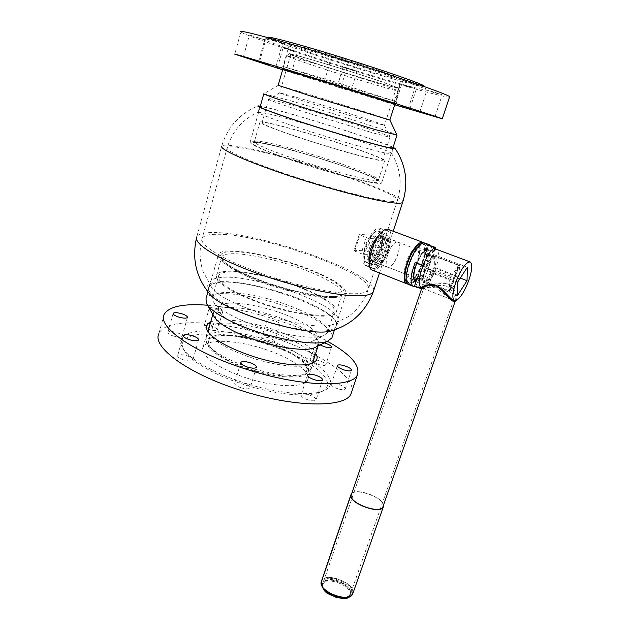 <?xml version="1.0" encoding="UTF-8"?>
<svg xmlns="http://www.w3.org/2000/svg" width="630" height="630" viewBox="0 0 630 630"><rect width="100%" height="100%" fill="white"/><g stroke="black" fill="none" stroke-linecap="round" stroke-linejoin="round"><path stroke-width="0.47" stroke-dasharray="3.15 2.36" d="M369.282 262.702C369.952 265.726 371.078 267.608 372.669 268.341L374.149 268.585C378.661 266.837 382.67 260.253 386.182 248.818C389.608 239.014 390.041 233.084 387.497 231.037L386.474 230.84C384.45 230.879 381.93 232.375 378.906 235.336M381.418 228.958L382.457 229.155C385.009 231.186 384.568 237.1 381.142 246.889C377.693 258.3 373.708 264.876 369.18 266.616L367.684 266.364C363.636 263.852 362.833 257.536 365.266 247.417C370.219 235.974 375.598 229.816 381.418 228.958M393.104 147.27C379.748 140.766 297.258 114.762 268.01 107.777L260.332 106.116M392.994 147.617C387.489 143.356 299.699 115.455 269.522 108.281L260.229 106.478M385.891 153.098L391.584 153.523C391.655 150.389 299.384 120.787 267.97 113.715L258.158 112.187C256.355 113.038 277.483 121.031 308.724 131.048C339.901 141.057 373.858 150.712 385.891 153.098M330.915 325.096L331.908 324.875C334.924 324.119 336.829 322.985 337.617 321.473C346.177 307.44 255.363 273.767 221.35 277.468C215.239 277.948 211.57 279.397 210.333 281.815C209.617 283.35 210.042 285.209 211.601 287.398C220.539 303.967 308.212 331.711 330.915 325.096M329.262 330.285C332.861 329.498 335.105 328.254 335.987 326.537C344.665 312.157 253.992 278.405 219.941 282.429C213.822 282.957 210.144 284.469 208.884 286.941C205.624 293.257 224.185 306.322 253.512 316.953C282.775 327.616 316.118 333.262 329.262 330.285M334.286 329.923C345.728 324.836 329.23 311.07 301.211 299.707C273.278 288.296 237.148 280.279 218.539 281.815C207.506 282.839 204.317 286.587 208.963 293.06M408.634 284.524C410.973 285.106 413.878 282.964 417.351 278.082C425.526 266.813 430.495 244.81 425.014 243.109M414.934 286.469L415.926 286.114L417.257 282.264L422.013 277.373L426.628 268.75L428.014 268.656C432.29 257.347 433.188 249.637 430.731 245.542M428.014 268.656L435.165 271.412L429.227 282.744C427.03 285.933 424.99 288.005 423.124 288.965L424.462 285.106L429.18 280.177L433.794 271.514L435.165 271.412M406.618 281.933L407.067 282.201C409.248 282.941 412.012 280.98 415.343 276.318C422.958 265.868 427.542 245.432 422.431 243.849L421.73 243.684M417.312 277.09C424.919 266.624 429.526 246.173 424.447 244.605C422.368 243.889 419.698 245.763 416.43 250.228C408.602 260.765 404.027 281.618 409.059 282.988C411.233 283.728 413.981 281.76 417.312 277.09M372.267 270.089C374.818 270.766 377.866 268.734 381.41 264.002C389.773 253.063 394.175 231.273 388.167 229.375M407.641 283.862C409.878 283.634 412.453 281.452 415.383 277.318C422.982 266.821 428.053 246.582 423.825 242.928M374.125 260.048C381.851 250.063 385.788 230.076 380.173 228.304C377.882 227.501 375.078 229.233 371.763 233.494C363.817 243.526 359.927 263.891 365.463 265.482C367.865 266.317 370.755 264.505 374.125 260.048M381.323 262.86C389.009 252.819 393.049 232.793 387.537 231.052C385.284 230.265 382.505 232.013 379.197 236.305C371.283 246.401 367.29 266.805 372.732 268.364C375.094 269.175 377.961 267.348 381.323 262.86M376.63 237.392C369.952 245.905 366.613 263.096 371.243 264.435C373.236 265.12 375.661 263.584 378.496 259.82C385.017 251.354 388.387 234.431 383.709 232.966C381.788 232.297 379.425 233.769 376.63 237.392M371.952 235.62C365.258 244.093 361.974 261.261 366.652 262.623C368.668 263.324 371.101 261.796 373.952 258.048C380.488 249.614 383.804 232.714 379.071 231.226C377.134 230.548 374.755 232.013 371.952 235.62M379.158 240.589C373.842 247.401 371.141 261.143 374.826 262.214C376.409 262.765 378.339 261.537 380.607 258.528C385.828 251.74 388.545 238.171 384.82 237.014C383.284 236.478 381.402 237.675 379.158 240.589M376.819 239.699C371.487 246.503 368.818 260.229 372.527 261.308C374.118 261.859 376.047 260.639 378.315 257.639C383.544 250.858 386.237 237.305 382.497 236.14C380.953 235.604 379.063 236.785 376.819 239.699M381.709 240.148C375.543 248.062 372.393 263.994 376.638 265.222C378.465 265.852 380.685 264.419 383.308 260.922C389.34 253.039 392.514 237.337 388.23 236.006C386.466 235.392 384.292 236.77 381.709 240.148M379.047 239.132C372.873 247.031 369.755 262.954 374.015 264.19C375.858 264.82 378.087 263.395 380.717 259.906C386.749 252.047 389.899 236.352 385.591 235.014C383.82 234.391 381.638 235.77 379.047 239.132M392.214 245.55C386.93 252.441 384.111 266.23 387.686 267.262C389.222 267.789 391.112 266.529 393.364 263.498C398.546 256.63 401.389 243.015 397.782 241.904C396.294 241.392 394.435 242.605 392.214 245.55M381.819 241.597C376.504 248.433 373.787 262.182 377.449 263.245C379.024 263.789 380.937 262.552 383.205 259.544C388.419 252.732 391.159 239.156 387.466 238.014C385.938 237.478 384.056 238.675 381.819 241.597M411.729 253.095C406.578 260.009 403.609 273.688 406.972 274.633C408.405 275.121 410.224 273.845 412.422 270.798C417.477 263.915 420.462 250.409 417.076 249.386C415.682 248.897 413.894 250.134 411.729 253.095M392.222 245.676C387.009 252.472 384.229 266.08 387.757 267.096C389.269 267.616 391.135 266.38 393.356 263.379C398.467 256.607 401.271 243.172 397.711 242.077C396.246 241.566 394.419 242.763 392.222 245.676M411.666 251.52C405.618 259.631 402.129 275.704 406.074 276.798C407.767 277.381 409.902 275.877 412.485 272.294C418.399 264.222 421.911 248.393 417.934 247.18C416.296 246.614 414.209 248.055 411.666 251.52M426.628 268.75L433.794 271.514M417.257 282.264L424.462 285.106M427.581 245.023L426.226 248.976L433.582 251.74C430.377 253.614 427.179 258.198 423.998 265.49L416.603 262.647L415.107 262.718M426.226 248.976C422.982 250.827 419.769 255.378 416.603 262.647M423.124 288.965L421.698 288.398M421.226 288.209L415.926 286.114M434.897 247.936L428.55 245.55L435.432 247.85M414.871 286.374L418.737 287.123L420.856 288.382M421.462 288.044L419.013 286.674L414.587 285.721M330.191 593.814C324.324 590.145 321.914 586.609 322.969 583.199C326.6 578.915 333.246 579.08 342.917 583.687C348.878 587.325 351.335 590.909 350.288 594.429C346.657 598.705 339.964 598.5 330.191 593.814M446.394 286.13C437.126 283.421 424.305 289.509 423.636 288.516L423.62 288.501C424.124 287.044 428.148 286.831 435.716 287.855L451.45 299.534L454.009 299.077C455.277 295.116 452.742 290.8 446.394 286.13M421.683 288.485L424.415 288.264C429.825 287.28 439.441 281.72 447.757 283.799C455.128 287.776 456.498 297.588 455.482 300.447L455.23 300.849M455.348 300.841L455.577 300.801C458.349 299.927 456.49 289.753 449.576 284.217C441.118 280.2 429.904 286.177 423.927 287.123C428.329 284.028 432.322 277.594 435.905 267.821C439.126 257.694 439.33 251.535 436.527 249.362M434.353 249.511C430.613 251.535 426.88 256.875 423.155 265.537M423.777 269.089L424.242 282.405L434.007 268.026L433.731 254.583L423.777 269.089L457.616 282.153M421.179 287.548L423.927 287.123L424.415 288.264M424.242 282.405L457.459 295.446M434.007 268.026L460.278 278.098M433.731 254.583L467.373 267.27M421.69 288.69L421.312 287.611M305.826 289.469C271.349 274.546 220.366 265.695 216.594 275.137C214.877 280.311 224.036 287.493 244.086 296.683C280.318 313.086 334.018 321.615 336.152 312.385C337.459 306.393 327.356 298.754 305.826 289.469M304.912 289.572C271.561 275.129 222.24 266.577 218.626 275.704C216.964 280.712 225.839 287.658 245.251 296.549C280.24 312.378 332.097 320.623 334.183 311.7C335.451 305.928 325.702 298.549 304.912 289.572M298.754 309.495C265.702 294.745 216.46 286.902 212.593 296.958L213.019 301.203C215.901 306.393 224.461 312.291 238.707 318.89C267.923 332.482 312.118 340.901 323.592 335.656L327.458 332.75C328.915 326.419 319.347 318.662 298.754 309.495M292.69 317.709C264.206 304.81 221.666 298.313 218.35 307.259L218.744 311.173C221.311 315.764 228.682 320.898 240.841 326.584C265.75 338.263 303.361 345.334 313.567 340.712L317.095 338.026C318.433 332.443 310.299 325.671 292.69 317.709M282.933 349.39C254.859 336.073 212.436 330.529 208.774 340.72C207.002 346.35 214.263 353.272 230.572 361.486C259.733 375.96 303.991 381.071 306.589 371.196C308.164 364.88 300.282 357.612 282.933 349.39M229.651 361.699C255.89 374.669 296.068 381.095 305.448 374.44C314.212 369.495 303.636 358.234 283.689 349.217C251.362 333.735 202.096 329.246 207.065 343.783C208.869 349.193 216.397 355.162 229.651 361.699M229.414 359.533C256.544 372.913 298.069 379.591 307.661 372.771L310.393 370.03C312.047 363.337 303.613 355.627 285.106 346.894C255.237 332.79 210.144 326.812 206.23 337.578L206.112 341.129C207.955 346.665 215.728 352.8 229.414 359.533M316.654 346.665L318.433 344.744C319.89 338.649 311.252 331.341 292.533 322.82C262.332 309.054 217.145 302.298 213.515 312.055L213.98 316.441M332.293 336.688C331.971 329.648 321.332 321.473 300.368 312.173C264.261 296.013 210.373 287.5 206.002 298.722M248.086 276.05C286.918 293.1 344.051 302.975 345.972 294.076C347.154 288.272 336.215 280.539 313.157 270.892C276.357 255.441 222.303 245.314 218.508 254.37C216.814 259.308 226.674 266.537 248.086 276.05M364.392 157.035C346.154 152.381 317.3 143.734 294.73 136.127C271.176 128.079 259.584 123.362 259.969 121.984C261.623 121.354 269.892 123.007 284.776 126.937C323.3 136.994 388.513 158.925 384.647 160.815C383.583 161.445 376.834 160.185 364.392 157.035M362.927 156.484C345.279 151.972 317.433 143.624 295.651 136.285C272.9 128.512 261.71 123.96 262.072 122.622C263.655 122.015 271.625 123.606 285.973 127.386C323.221 137.104 386.355 158.343 382.567 160.154C381.544 160.76 374.992 159.54 362.927 156.484M370.542 132.19L302.928 111.526C279.94 104.013 268.537 99.91 268.711 99.217L268.868 99.201C270.884 99.296 278.736 101.304 292.414 105.226C328.962 115.668 391.387 135.859 390.033 136.938L389.97 136.986C389.064 137.182 382.591 135.584 370.542 132.19M367.542 120.826C335.428 111.455 274.893 92.082 279.744 92.791L299.833 98.311C331.49 107.643 386.103 125.079 384.505 125.394L367.542 120.826M379.921 81.152C347.91 70.213 286.351 51.825 290.729 54.416L310.519 61.716C342.562 72.505 398.845 89.358 396.514 87.365L379.921 81.152M309.503 61.433C342.689 72.6 400.932 90.035 398.191 87.869L381.134 81.49C348.248 70.253 284.839 51.306 289.012 53.865C289.918 54.629 296.746 57.149 309.503 61.433M307.755 63.669C341.838 75.041 401.515 92.996 399.066 91.035L381.489 84.578L319.174 64.866C297.738 58.464 286.863 55.503 286.548 55.983L307.755 63.669M278.192 85.326L299.636 91.547C332.498 101.469 389.057 119.322 389.844 120.054M263.797 93.823L290.02 100.579C329.175 111.927 395.608 133.253 397.002 135.048M276.822 146.144C317.67 155.925 386.056 179.684 381.623 183.023C380.394 184.094 373.212 183.133 360.084 180.148C340.759 175.707 310.228 166.714 286.453 158.437C261.67 149.633 249.582 144.175 250.181 142.081C252.087 140.931 260.97 142.286 276.822 146.144M430.629 254.796L433.306 255.52L427.691 254.819L425.423 253.071L426.675 253.008L430.629 254.796L430.164 255.449L425.675 253.709L427.699 255.481L432.605 256.064L430.164 255.449M419.383 279.287L422.872 280.87L424.447 280.799L422.218 278.995L416.619 278.413M419.69 278.555L417.328 277.846L422.202 278.365L424.195 280.224L419.69 278.555L419.226 279.224M459.144 276.885L458.341 279.137L450.277 291.186L449.505 291.28L449.678 279.885L450.505 277.57L458.805 265.395L458.223 265.175L459.467 265.387L459.144 276.885L434.724 267.522C436.598 261.198 436.645 257.394 434.865 256.095L459.467 265.387M370.786 248.133C374.07 239.597 377.441 235.463 380.89 235.722C383.119 237.305 383.205 241.471 381.158 248.22C377.898 256.693 374.535 260.796 371.054 260.544C368.865 259.017 368.77 254.882 370.786 248.133M425.534 267.955L433.865 256.04C431.085 257.174 428.305 261.143 425.534 267.955L450.505 277.57M433.865 256.04L458.711 265.419M369.448 248.125C373.558 237.439 377.772 232.265 382.079 232.596C384.875 234.588 384.985 239.794 382.418 248.236C378.346 258.804 374.141 263.939 369.794 263.623C367.054 261.726 366.936 256.56 369.448 248.125M369.156 238.565L359.195 234.769L353.942 250.811L363.833 254.67L375.149 254.583L365.471 250.827L369.44 243.259L370.621 235.226L380.37 238.92L369.156 238.565C372.629 232.887 375.653 230.415 378.228 231.147C380 232.045 380.717 234.636 380.37 238.92M459.38 265.372L450.174 291.225M375.149 254.583C371.676 260.34 368.621 262.852 365.967 262.119C364.274 261.261 363.557 258.78 363.833 254.67M433.944 269.758L425.762 281.579C428.542 280.295 431.266 276.357 433.944 269.758L458.341 279.137M425.762 281.579L450.277 291.186M424.943 281.649L424.738 270.246C422.903 276.546 422.864 280.318 424.62 281.555L449.505 291.28M424.738 270.246L449.678 279.885M449.592 291.296L458.805 265.395M353.942 250.811L354.958 250.331L365.471 250.827M370.621 235.226L360.179 234.384L359.195 234.769M434.676 256.032L434.724 267.522M458.223 265.175L449.009 291.068M449.599 290.997L458.798 265.151M362.1 250.354L367.266 234.675M354.958 250.331L360.179 234.384M382.906 506.803L383.158 505.937C384.835 497.842 354.17 486.833 351.438 494.511L321.891 581.159C325.167 571.875 354.95 582.923 352.666 592.633L352.351 593.673C349.051 603.123 318.433 591.294 321.654 581.876C320.473 585.664 323.151 589.601 329.687 593.688C340.586 598.909 348.059 599.146 352.099 594.389C353.265 590.46 350.524 586.475 343.87 582.419C333.097 577.285 325.686 577.111 321.647 581.876L321.591 582.112C319.237 591.972 345.72 604.635 352.351 593.673L352.099 594.389C347.776 599.508 340.294 599.437 329.655 594.161C323.151 590.216 320.481 586.12 321.647 581.876L351.249 495.062M383.52 505.04C382.733 497.283 357.115 487.841 351.847 493.314M394.852 104.296L282.752 69.339M336.01 82.239L283.122 66.449L343.066 85.798L396.16 101.651L336.01 82.239M434.235 92.657L426.912 90.129L434.905 92.319L442.221 94.846L434.235 92.657M409.311 82.546L401.223 79.734L417.651 84.806L409.311 82.546M340.594 60.126L331.616 56.999L339.546 59.133L348.524 62.268L340.594 60.126M275.554 41.021L266.23 37.784L273.341 39.714L282.665 42.95L275.554 41.021M258.229 38.005L249.401 34.957L264.71 39.785L258.229 38.005M291.139 50.274L283.169 47.541L289.469 49.282L297.431 52.014L291.139 50.274M282.657 69.67L291.54 72.497L282.626 69.772M350.422 69.465L343.145 66.977L349.721 68.796L357.005 71.292L350.422 69.465M344.437 89.208L337.152 86.885L344.437 89.208M407.492 86.412L400.459 84.003L407.689 85.995L414.729 88.413L407.492 86.412M394.742 104.643L393.986 104.383L394.758 104.596M424.415 86.349C424.447 88.027 388.678 78.159 350.296 66.221C309.306 53.526 267.939 39.249 267.947 37.453L264.616 39.328C264.813 41.084 307.519 55.7 349.682 68.757C390.553 81.483 428.463 91.996 426.022 89.594C425.526 87.98 385.883 74.19 340.649 60.181C297.132 46.644 262.978 37.414 264.616 39.328M349.296 65.197C319.473 55.96 289.965 45.762 289.422 44.336C287.792 42.722 312.322 49.266 343.043 58.826C374.937 68.701 403.247 78.632 403.121 79.742C404.31 81.333 378.165 74.183 349.296 65.197M449.497 97.091C446.638 98.201 399.656 84.987 350.752 69.772C297.675 53.329 242.566 34.548 240.857 31.807L234.785 54.188M394.695 104.785L282.61 69.836M210.68 321.977C220.421 317.63 246.07 320.623 269.853 328.301C293.312 336.073 308.582 344.46 315.654 353.477M314.039 358.557C313.204 350.595 292.808 338.523 268.884 330.986C242.826 322.513 214.775 320.292 209.215 327.127M208.648 332.64L209.176 333.672C214.901 342.09 229.541 350.296 253.095 358.289C275.893 365.683 299.557 368.227 308.826 364.715L311.48 363.455M337.822 388.773C333.349 387.174 331.175 385.654 331.293 384.213C332.207 383.197 334.688 383.276 338.727 384.457C343.185 386.048 345.366 387.568 345.256 389.025C344.358 390.041 341.877 389.954 337.822 388.773M318.654 364.518C314.559 363.069 312.559 361.73 312.653 360.486C313.504 359.572 315.882 359.683 319.78 360.817C323.859 362.258 325.86 363.605 325.781 364.857C324.938 365.77 322.56 365.66 318.654 364.518M320.15 344.917L318.268 342.799C318.898 342.051 320.867 342.082 324.174 342.901M267.207 341.208C263.442 339.885 261.6 338.672 261.694 337.562C262.576 336.648 265.025 336.774 269.034 337.932C272.79 339.239 274.633 340.46 274.554 341.578C273.68 342.492 271.231 342.366 267.207 341.208M272.491 323.757C268.703 322.442 266.844 321.261 266.915 320.221C267.781 319.378 270.231 319.544 274.255 320.717C278.035 322.024 279.893 323.206 279.838 324.253C278.988 325.096 276.538 324.93 272.491 323.757M208.176 329.136C205.317 327.97 203.97 326.946 204.151 326.049C205.144 325.041 207.813 325.159 212.152 326.395C215.775 327.655 217.539 328.829 217.437 329.931C216.46 330.939 213.791 330.821 209.436 329.577L208.207 329.143M209.215 308.212C210.223 307.306 212.885 307.479 217.208 308.724C220.854 309.976 222.634 311.118 222.555 312.149C221.602 313.071 218.933 312.905 214.554 311.653L209.963 309.503M173.329 336.058C169.588 334.75 167.785 333.506 167.934 332.325C169.068 331.152 172.022 331.23 176.778 332.577C180.511 333.868 182.314 335.113 182.172 336.31C181.062 337.483 178.109 337.397 173.329 336.058M183.503 359.887C179.424 358.446 177.479 357.045 177.676 355.666C178.904 354.328 182.023 354.359 187.023 355.769C191.095 357.194 193.04 358.604 192.859 359.99C191.654 361.329 188.535 361.297 183.503 359.887M241.125 387.796C236.628 386.19 234.494 384.607 234.714 383.032C235.904 381.678 238.92 381.693 243.763 383.072C248.244 384.662 250.386 386.253 250.181 387.836C249.007 389.19 245.991 389.175 241.125 387.796M307.905 399.837C303.235 398.152 300.99 396.514 301.171 394.916C302.219 393.718 304.952 393.758 309.369 395.034C314.023 396.703 316.268 398.349 316.102 399.955C315.071 401.152 312.338 401.113 307.905 399.837M266.159 344.035C310.881 357.738 343.846 384.497 319.111 392.624C305.826 397.491 274.105 394.388 243.613 384.465C214.499 375.212 190.394 361.084 184.409 350.658C171.738 330.38 220.681 328.836 266.159 344.035M243.912 382.812C275.515 393.096 308.346 396.325 321.993 391.332C347.39 382.977 313.157 355.501 267.104 341.389C220.272 325.749 169.69 327.104 182.653 347.918C188.779 358.62 213.727 373.22 243.912 382.812M247.125 378.165C219.043 369.322 199.033 354.69 203.033 347.295C206.38 338.523 236.014 339.806 263.498 348.807C290.217 357.171 311.874 371.731 307.684 379.906C304.865 388.009 276.161 387.686 247.125 378.165M164.107 314.48L158.894 333.68C165.548 317.079 220.689 320.331 269.884 336.42C315.378 350.705 354.981 375.307 351.91 391.246M207.483 305.219C228.517 307.015 251.047 311.716 275.074 319.315C294.879 325.663 312.322 332.986 327.419 341.279M402.664 202.395C409.405 195.316 283.083 153.129 236.817 146.278C227.989 144.869 222.965 144.79 221.736 146.042C227.643 126.835 239.825 113.463 258.276 105.911M390.427 201.261C394.356 201.569 396.648 201.356 397.317 200.623C403.869 194.048 284.39 154.145 241.156 147.829C233.005 146.546 228.359 146.483 227.233 147.64C224.406 150.428 250.882 162.414 291.257 175.731C331.561 189.047 375.362 200.159 390.427 201.261M360.494 293.336C364.62 292.73 367.164 291.603 368.117 289.957C377.401 275.003 261.23 233.21 216.948 234.273C208.632 234.281 203.71 235.612 202.191 238.266C198.426 244.676 223.177 260.088 262.245 273.782C301.242 287.5 344.649 295.824 360.494 293.336M373.74 290.446C376.189 273.121 258.607 231.714 212.767 232.549C203.766 232.533 198.45 233.95 196.804 236.809L221.736 146.042M416.501 280.208L421.179 275.688C427.069 267.561 430.676 251.693 426.793 250.512C425.195 249.96 423.132 251.425 420.604 254.914C414.587 263.088 410.996 279.2 414.855 280.255L406.074 276.798M416.761 263.356L421.407 254.614C431.81 239.526 432.03 262.781 421.99 276.57C419.706 279.822 417.714 281.492 416.028 281.563M343.271 583.404C360.462 592.547 346.862 604.272 329.813 594.114C312.543 584.419 327.143 573.686 343.271 583.404M249.252 275.964C279.279 288.902 322.78 298.683 337.633 296.257C352.973 294.037 339.389 281.996 312.26 270.963C285.28 259.883 248.889 251.094 230.895 251.646C212.515 252.008 219.012 263.049 249.252 275.964M249.685 277.562C286.24 293.627 340.019 302.88 341.901 294.415C343.043 288.926 332.774 281.618 311.078 272.499C276.334 257.867 225.28 248.377 221.736 256.985C220.138 261.702 229.454 268.561 249.685 277.562M278.003 146.625C303.794 152.94 341.594 164.824 363.234 173.447C385.166 182.125 385.473 185.748 358.627 179.558C332.089 173.494 285.201 158.713 264.435 149.885C243.275 140.97 251.992 140.214 278.003 146.625M279.413 145.412C317.961 154.696 382.678 177.132 378.457 180.156C377.291 181.133 370.479 180.188 358.021 177.329C339.759 173.085 311.031 164.611 288.65 156.831C265.301 148.562 253.898 143.459 254.433 141.522C256.197 140.474 264.521 141.774 279.413 145.412M427.691 254.819L427.699 255.481M352.989 593.137L353.06 592.767C355.391 582.813 324.859 571.489 321.505 581.01L321.268 581.679M322.899 584.711C324.363 575.615 352.012 585.183 349.918 594.082C349.059 603.666 320.056 593.578 322.899 584.711M322.749 583.86C319.812 592.972 349.697 603.367 350.571 593.507C352.713 584.356 324.253 574.513 322.749 583.86M387.497 231.037L382.457 229.155M391.49 153.72L393.285 148.137M391.584 153.523C400.546 168.281 402.46 183.984 397.317 200.623L368.117 289.957C364.171 300.975 357.486 309.928 348.059 316.803L331.908 324.875M335.987 326.537L337.617 321.473M196.465 238.045L196.804 236.809M211.601 287.398L203.175 271.664C199.434 260.686 199.112 249.551 202.191 238.266L227.233 147.64C232.344 130.993 242.778 119.141 258.552 112.085M379.481 272.955L393.183 231.249M208.884 286.941L210.333 281.815M258.158 112.187L259.694 106.73M372.669 268.341L367.684 266.364M417.934 247.18L426.793 250.512C426.282 251.181 427.03 247.992 421.36 254.803L416.808 263.371M422.431 243.849L424.447 244.605M380.173 228.304L387.537 231.052M366.652 262.623L371.243 264.435M372.527 261.308L374.826 262.214M374.015 264.19L376.638 265.222M377.449 263.245L387.686 267.262M387.757 267.096L406.972 274.633M397.711 242.077L417.076 249.386M387.466 238.014L397.782 241.904M385.591 235.014L388.23 236.006M382.497 236.14L384.82 237.014M379.071 231.226L383.709 232.966M365.463 265.482L372.732 268.364M407.067 282.201L409.059 282.988M421.651 265.655L424.974 266.892M434.96 249.299L421.541 287.823M428.487 245.574L417.076 278.539M421.62 265.742L424.935 266.97M451.45 299.534L423.636 288.516L322.969 583.199M454.009 299.077L350.288 594.429M336.152 312.385L341.901 294.415C340.964 295.375 336.9 297.974 315.772 295.131C296.32 292.249 269.301 284.484 249.472 275.995C235.344 269.593 226.871 264.773 224.036 261.552C221.516 258.568 220.752 257.04 221.736 256.985L216.594 275.137M212.593 296.958L218.626 275.704M218.744 311.173L213.019 301.203M208.774 340.72L218.35 307.259M305.448 374.44L307.661 372.771M310.393 370.03L312.85 362.313M318.04 345.972L318.433 344.744M334.491 329.852L345.972 294.076M207.955 291.8L218.508 254.37M206.939 304.29L206.506 303.534M206.23 337.578L208.136 330.915M212.83 314.449L213.515 312.055M207.065 343.783L206.112 341.129M306.589 371.196L317.095 338.026M313.567 340.712L323.592 335.656M327.458 332.75L334.183 311.7M384.647 160.815L378.457 180.156L378.693 181.078C377.409 180.904 383.812 182.157 363.211 173.447C341.704 164.863 303.849 152.956 278.106 146.656C264.435 143.482 256.465 142.026 254.197 142.301L259.969 121.984M268.711 99.217L262.072 122.622M279.83 92.791L268.868 99.201M290.729 54.416L279.744 92.791M398.191 87.869L399.05 91.027L394.947 103.997M392.805 148.207L381.623 183.023M260.064 107.069L250.181 142.081M278.255 85.334L263.97 93.697M286.555 55.999L282.839 69.04M289.012 53.865L286.548 55.983M396.514 87.365L384.457 125.409M384.505 125.394L390.033 136.938M389.97 136.986L382.567 160.154M433.306 255.52L432.597 256.064L424.195 280.224M416.635 278.381L417.328 277.846M417.312 277.854L425.675 253.709M434.865 256.095L433.298 255.504M426.675 253.008L380.89 235.722M382.079 232.596L378.228 231.147M369.794 263.623L365.967 262.119M424.62 281.555L422.872 280.87M413.752 277.287L371.054 260.544M424.447 280.799L424.21 280.011M425.423 253.071L425.659 253.874M351.036 494.353L350.839 494.928M283.122 66.449L279.885 68.253M419.832 111.912L426.912 90.129M393.774 103.202L401.223 79.734M324.379 81.325L331.616 56.999M259.639 61.449L266.23 37.784M243.369 56.976L249.401 34.957M277.35 68.072L283.169 47.541M337.152 86.885L343.145 66.977M393.986 104.383L400.459 84.003M424.573 86.68L426.022 89.594M289.422 44.336L283.114 66.441M403.121 79.742L396.152 101.651L397.861 105.052M408.169 108.793L414.729 88.413M350.934 91.177L357.005 71.292M291.54 72.497L297.431 52.014M258.599 61.74L264.71 39.785M275.979 66.552L282.665 42.95M341.184 86.57L348.524 62.268M410.083 108.281L417.651 84.806M435.039 116.637L442.221 94.846M209.176 333.672L207.861 331.545M337.334 365.652L331.293 384.213M318.268 342.799L312.653 360.486M266.915 320.221L261.694 337.562M209.168 308.346L204.151 326.049M173.085 313.527L167.934 332.325M183.228 335.711L177.676 355.666M240.77 362.644L234.714 383.032M307.448 375.157L301.171 394.916M319.111 392.624L321.993 391.332M203.033 347.295L208.12 329.459M307.684 379.906L313.653 361.132M184.409 350.658L182.653 347.918M322.529 380.008L316.102 399.955M256.386 367.274L250.181 387.836M198.544 339.916L192.859 359.99M187.433 317.425L182.172 336.31M222.555 312.149L217.437 329.931M279.838 324.253L274.554 341.578M331.467 347.169L325.781 364.857M351.422 370.298L345.256 389.025M308.826 364.715L311.724 363.368"/><path stroke-width="0.94" d="M378.906 235.336C375.275 238.998 372.456 243.692 370.464 249.425C368.912 254.504 368.518 258.93 369.282 262.702M260.332 106.116L258.276 105.911C254.331 105.95 274.971 113.715 307.716 124.22C340.389 134.718 376.882 145.27 389.434 147.94C393.411 148.79 395.325 148.995 395.183 148.554L393.104 147.27M260.229 106.478L259.749 106.549C257.993 107.21 279.216 115.03 310.511 125.031C341.751 135.017 375.724 144.805 387.718 147.373L393.285 148.137L392.994 147.617M196.465 238.045C191.898 258.702 196.064 277.035 208.963 293.06C219.988 310.551 307.786 337.908 330.742 331.002L334.286 329.923M429.676 244.85L425.014 243.109C422.785 242.337 419.911 244.353 416.391 249.157C407.956 260.505 403.027 282.98 408.445 284.445L408.634 284.524M430.731 245.542L429.873 244.92L427.581 245.023L434.952 247.771C433.094 248.559 431.022 250.575 428.731 253.811L422.525 265.569L423.998 265.49M421.73 243.684C419.698 243.605 417.249 245.527 414.39 249.456C406.893 259.536 402.224 279.46 406.618 281.933M422.801 242.29L388.167 229.375C385.717 228.525 382.693 230.423 379.102 235.077C370.471 246.078 366.125 268.317 372.054 270.002L372.267 270.089M423.825 242.928L422.998 242.361C420.761 241.581 417.879 243.589 414.351 248.385C405.901 259.718 401.011 282.177 406.452 283.657L407.641 283.862M434.952 247.771L433.582 251.74M422.525 265.569L415.107 262.718C410.429 275.554 409.807 283.429 413.241 286.351L414.934 286.469M421.698 288.398L421.226 288.209M431.274 246.393L435.165 247.306L429.124 245.267L431.274 246.393M435.165 247.306L435.44 247.929L434.897 247.936M420.856 288.382L416.997 287.524L414.603 285.855M417.076 278.539L414.587 285.815L417.021 287.13L421.462 288.044M455.23 300.849C451.938 304.314 445.292 291.17 435.881 285.65C427.132 285.429 422.384 286.422 421.643 288.627L351.249 495.062M455.577 300.801C459.955 298.809 464.357 292.013 468.791 280.421C472.185 270.168 472.65 264.009 470.169 261.938C465.885 262.025 461.081 268.86 455.75 282.445C452.419 292.69 451.978 298.777 454.419 300.707L455.577 300.801M470.012 261.883L436.527 249.362L434.353 249.511M423.155 265.537L421.746 269.301C418.603 279.421 418.407 285.5 421.163 287.54L421.179 287.54C420.856 287.461 427.502 282.949 435.976 285.225C444.032 289.383 449.41 298.762 453.986 300.534L454.419 300.707M457.459 295.446L467.043 280.697L467.373 267.27L457.616 282.153L457.459 295.446M460.278 278.098L467.043 280.697M206.939 304.29L213.98 316.441C216.751 321.371 224.508 326.836 237.25 332.853C263.56 345.311 303.416 352.737 314.488 347.752L316.654 346.665M207.955 291.8L206.002 298.722L206.506 303.534C209.688 309.236 218.988 315.685 234.407 322.891C266.325 337.853 314.787 347.028 327.505 341.232L331.892 337.94L332.293 336.688M389.844 120.054L309.905 95.76L278.192 85.326L282.839 69.04M397.002 135.048L375.945 129.796L301.534 106.99C276.2 98.768 263.631 94.343 263.828 93.712M416.619 278.413L419.383 279.287M351.438 494.511L351.241 495.101C348.571 502.897 380.181 514.631 382.906 506.803L455.348 300.841M351.847 493.314L350.831 494.959C348.083 502.953 380.512 515.001 383.308 506.969L383.52 505.04M282.752 69.339L334.995 84.948L394.852 104.296M427.164 114.258L435.039 116.637L427.164 114.258M401.869 105.801L410.083 108.281L401.869 105.801M333.372 84.215L324.379 81.333L333.372 84.215M268.963 64.441L259.631 61.449L268.963 64.441M252.197 59.803L243.369 56.976L252.197 59.803M282.626 69.772L277.35 68.072L282.657 69.67M394.758 104.596L408.169 108.793L394.742 104.643M267.947 37.453C266.522 35.524 299.659 44.376 341.688 57.44C385.371 70.962 423.73 84.428 424.313 86.153L424.415 86.349M240.857 31.807C237.589 28.98 281.342 40.706 339.034 58.653C399.05 77.238 450.182 95.122 449.584 96.815L449.497 97.091M282.61 69.836L234.785 54.188C231.202 52.629 274.318 65.591 331.616 83.428C391.206 101.965 442.449 118.401 442.291 118.818L394.695 104.785M315.654 353.477C318.536 357.982 317.229 361.281 311.724 363.368C302.109 367.014 277.326 364.321 253.425 356.572C228.721 348.193 213.389 339.625 207.443 330.876C205.246 326.852 206.325 323.883 210.68 321.977M209.215 327.127L208.435 328.348L208.648 332.64M344.004 369.92C339.491 368.322 337.286 366.841 337.381 365.495C338.271 364.55 340.751 364.675 344.807 365.873C349.296 367.455 351.501 368.936 351.422 370.298C350.548 371.235 348.075 371.109 344.004 369.92M324.174 342.901L325.387 343.255C329.498 344.689 331.522 345.996 331.467 347.169C330.648 348.012 328.269 347.862 324.34 346.713L320.15 344.917M209.963 309.503L209.168 308.346M178.581 317.008C174.817 315.709 172.998 314.504 173.116 313.393C174.234 312.307 177.188 312.448 181.968 313.803C185.724 315.102 187.551 316.307 187.433 317.425C186.338 318.504 183.385 318.37 178.581 317.008M189.189 339.625C185.086 338.192 183.117 336.829 183.283 335.538C184.488 334.302 187.606 334.396 192.638 335.822C196.733 337.247 198.702 338.609 198.544 339.916C197.363 341.145 194.245 341.05 189.189 339.625M247.33 367.054C242.81 365.455 240.644 363.919 240.833 362.447C241.991 361.187 245.015 361.266 249.889 362.659C254.394 364.25 256.56 365.786 256.386 367.274C255.252 368.526 252.228 368.448 247.33 367.054M314.339 379.725C309.629 378.047 307.353 376.464 307.511 374.96C308.527 373.858 311.259 373.944 315.701 375.236C320.386 376.905 322.662 378.496 322.529 380.008C321.528 381.111 318.796 381.024 314.339 379.725M351.91 391.246L351.13 393.577C346.287 407.941 294.234 407.925 239.841 390.08C187.346 373.503 151.736 346.697 158.894 333.68M327.419 341.279C350.382 354.139 360.376 365.282 357.399 374.7C352.863 388.119 300.841 387.072 246.094 369.18C193.276 352.517 157.177 326.568 164.107 314.48C168.793 306.471 183.251 303.384 207.483 305.219M311.48 363.455L313.653 361.132L314.039 358.557M221.736 146.042C218.72 148.995 246.897 161.76 290.052 175.983C333.128 190.213 379.772 202.009 395.538 203.088C399.593 203.395 401.971 203.159 402.664 202.395C408.579 183.196 406.082 165.249 395.183 148.554M196.804 236.809C192.796 243.621 219.13 260.048 260.891 274.664C302.558 289.304 348.784 298.092 365.4 295.352C369.668 294.706 372.298 293.517 373.299 291.792L373.74 290.446M416.808 263.371C411.579 276.46 414.831 281.957 414.855 280.255L416.501 280.208M416.028 281.563C412.634 280.263 412.878 274.2 416.761 263.356M350.839 494.928L321.253 581.742C317.937 591.397 349.359 603.54 352.737 593.838L352.989 593.137M330.742 331.002L331.049 330.915C351.43 324.923 365.51 311.882 373.299 291.792L379.481 272.955M393.183 231.249L402.664 202.395M372.054 270.002L406.452 283.657M408.445 284.445L413.241 286.351M420.777 288.422L421.344 288.154M435.44 247.929L434.96 249.299M421.683 288.485L421.179 287.54M312.85 362.313L318.04 345.972M314.488 347.752L327.505 341.232M331.892 337.94L334.491 329.852M208.136 330.915L212.83 314.449M394.947 103.997L389.828 120.094M389.868 120.094L397.058 135.151M396.987 135.182L392.805 148.207M263.797 93.823L260.064 107.069M416.682 278.436L413.752 277.287M383.308 506.969L352.737 593.838C347.02 601.036 342.523 598.248 335.538 597.153C329.293 593.539 323.387 594.618 321.166 582.096M424.313 86.153L424.573 86.68M449.584 96.815L442.291 118.818M207.861 331.545L207.443 330.876M208.12 329.459L208.435 328.348M351.13 393.577L357.399 374.7"/></g></svg>
